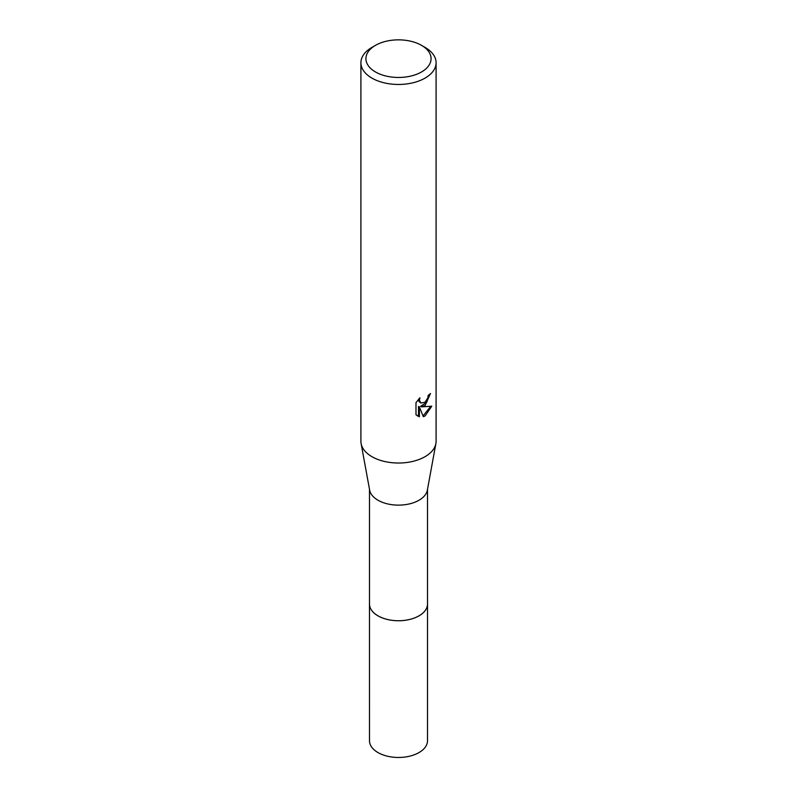 <?xml version="1.0" encoding="UTF-8"?>
<svg xmlns="http://www.w3.org/2000/svg" width="797" height="797" viewBox="0 0 797 797"><rect width="100%" height="100%" fill="white"/><g stroke="black" fill="none" stroke-linecap="round" stroke-linejoin="round"><path stroke-width="1.2" d="M427.511 489.268L427.511 603.987A29.011 16.747 180 0 1 419.013 615.832A29.011 16.747 180 0 1 387.402 619.458A29.011 16.747 180 0 1 369.489 603.987L369.489 489.268M427.511 603.648A29.011 16.747 180 0 1 419.013 615.842A29.011 16.747 180 0 1 387.123 619.408A29.011 16.747 180 0 1 369.489 603.648M421.533 45.359L425.08 47.402A37.589 21.708 180 0 1 436.089 62.754L436.089 441.319A37.589 21.708 180 0 1 435.879 443.6L427.351 490.145A29.011 16.747 180 0 1 419.013 500.227A29.011 16.747 180 0 1 388.826 504.172A29.011 16.747 180 0 1 369.649 490.145L361.121 443.6A37.589 21.708 180 0 1 360.911 441.319L360.911 62.754A37.589 21.708 180 0 1 371.92 47.402L375.467 45.359A32.577 18.809 180 0 1 421.533 45.359A32.577 18.809 180 0 1 421.533 71.959A32.577 18.809 180 0 1 375.467 71.959A32.577 18.809 180 0 1 375.467 45.359L371.92 47.402M435.879 443.6A37.589 21.708 180 0 1 425.08 456.661A37.589 21.708 180 0 1 385.967 461.782A37.589 21.708 180 0 1 361.121 443.6M425.08 405.504L421.483 406.859L431.775 406.201L425.08 415.944L423.317 416.692L419.411 406.968L419.411 416.781L415.984 414.759L415.984 402.654L419.939 397.763L419.401 400.164L420.856 403.033L425.08 402.256L427.8 397.912L428.198 395.402A37.589 21.708 0 0 0 430.48 393.499L425.08 405.504M436.089 62.754A37.589 21.708 180 0 1 425.08 78.096A37.589 21.708 180 0 1 384.114 82.808A37.589 21.708 180 0 1 360.911 62.754M429.503 394.366L426.684 402.385L420.587 406.34L421.483 406.859M420.866 403.033L418.883 401.369L418.515 399.247M417.16 415.765L418.515 416.253L418.515 406.44L419.411 406.968M423.038 415.974L430.599 406.48M418.515 416.253L419.411 416.781M427.511 603.508A29.021 16.757 180 0 1 427.521 603.996L427.511 740.722A29.011 16.747 180 0 1 409.598 756.194A29.011 16.747 180 0 1 377.987 752.567A29.011 16.747 180 0 1 369.489 740.722L369.479 603.996A29.021 16.757 180 0 1 369.489 603.508M427.521 603.996A29.021 16.757 180 0 1 409.608 619.478A29.021 16.757 180 0 1 377.977 615.842A29.021 16.757 180 0 1 369.479 603.996"/></g></svg>
